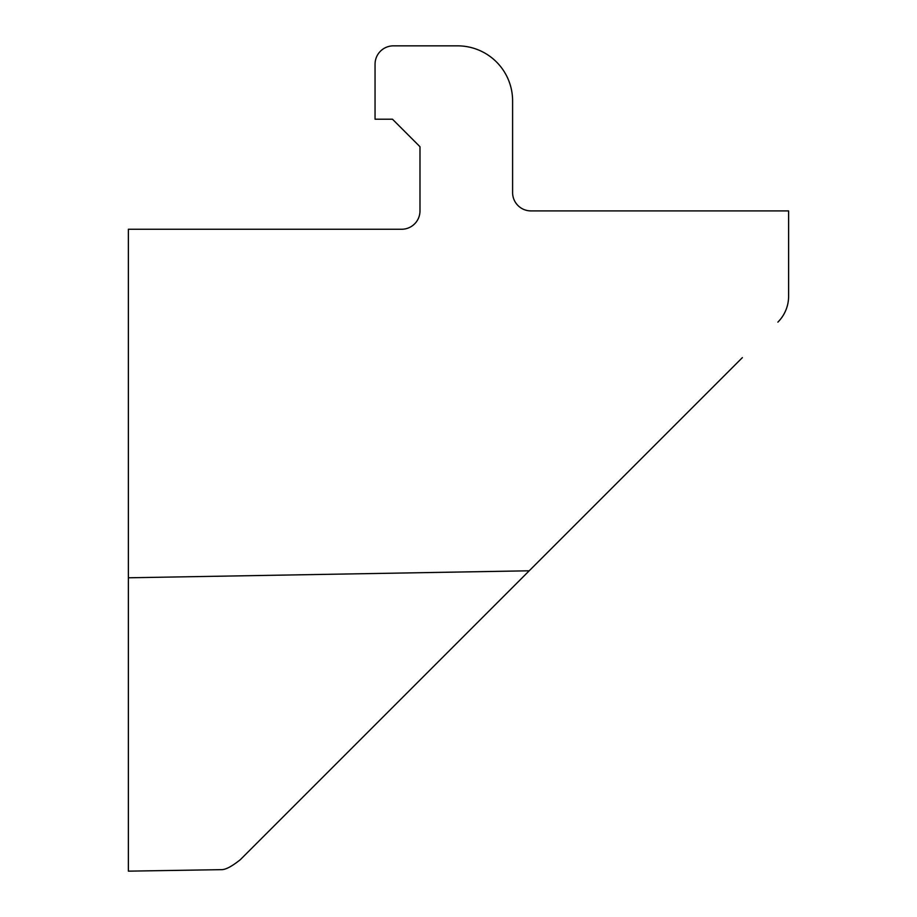 <?xml version="1.0" encoding="UTF-8"?>
<svg xmlns="http://www.w3.org/2000/svg" width="917" height="917" viewBox="0 0 917 917"><rect width="100%" height="100%" fill="white"/><g stroke="black" fill="none" stroke-linecap="round" stroke-linejoin="round"><path stroke-width="1.38" d="M522.289 577.71L742.369 357.63M777.88 322.131A36.68 36.68 0 0 0 788.62 296.191L788.62 210.91L530.943 210.91A18.34 18.34 0 0 1 512.603 192.57L512.603 100.87A55.02 55.02 0 0 0 457.583 45.85L393.393 45.85A18.34 18.34 0 0 0 375.053 64.19L375.053 119.21L392.476 119.21L419.986 146.72L419.986 210.91A18.34 18.34 0 0 1 401.646 229.25L128.38 229.25L128.38 871.15L221.88 869.648M240.334 859.676C232.139 866.21 225.995 869.522 221.88 869.648C226.029 869.511 232.173 866.187 240.334 859.676C232.139 866.21 225.995 869.522 221.88 869.648C226.029 869.511 232.173 866.187 240.334 859.676L529.212 570.798L128.38 577.79"/></g></svg>
